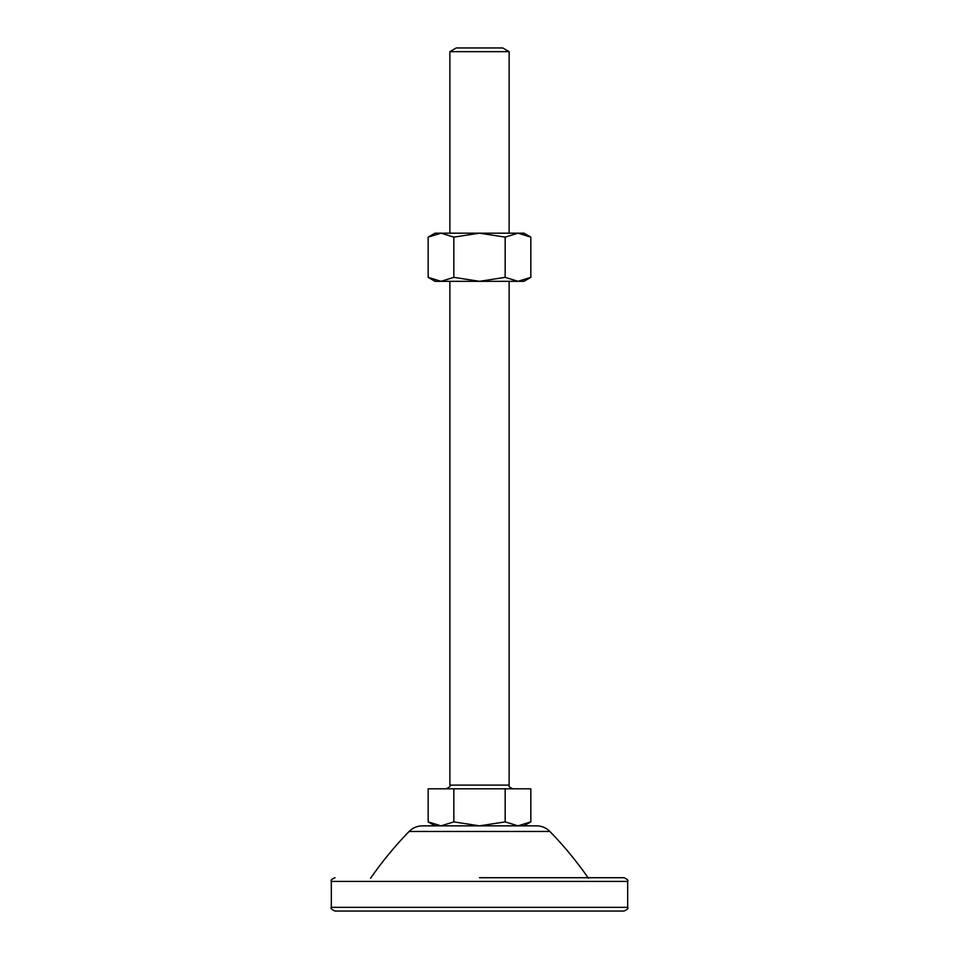 <?xml version="1.0" encoding="UTF-8"?>
<svg xmlns="http://www.w3.org/2000/svg" width="959" height="959" viewBox="0 0 959 959"><rect width="100%" height="100%" fill="white"/><g stroke="black" fill="none" stroke-linecap="round" stroke-linejoin="round"><path stroke-width="1.44" d="M623.973 911.05L335.027 911.05C331.586 909.42 330.352 908.185 331.323 907.346L627.677 907.346C628.648 908.185 627.414 909.42 623.973 911.05M479.5 877.713L623.973 877.713C627.366 879.259 628.601 880.494 627.677 881.417L331.323 881.417L331.323 907.346M409.097 831.465C412.778 827.797 417.201 825.927 422.38 825.855L536.62 825.855C541.799 825.927 546.222 827.797 549.903 831.465L409.097 831.465C394.976 846.006 382.126 861.59 370.558 878.24M505.165 237.137L479.5 233.169L453.835 237.137L441.008 233.169L428.17 237.137L428.17 277.355L441.008 281.323L453.835 277.355L479.5 281.323L505.165 277.355L517.992 281.323L530.83 277.355L530.83 237.137L517.992 233.169L505.165 237.137L505.165 277.355M453.835 237.137L453.835 277.355M530.83 237.137L523.95 233.169L435.05 233.169L428.17 237.137M428.17 277.355L435.05 281.323L523.95 281.323L530.83 277.355M449.867 51.654L456.28 47.95L502.72 47.95L509.133 51.654L449.867 51.654L449.867 233.169M428.17 821.887L441.008 825.855L435.05 825.855L428.17 821.887L428.17 788.813L530.83 788.813L530.83 821.887L517.992 825.855L523.95 825.855L530.83 821.887M441.008 825.855L453.835 821.887L479.5 825.855L505.165 821.887L517.992 825.855L479.5 825.855M453.835 788.813L453.835 821.887M505.165 788.813L505.165 821.887M449.867 281.323L449.867 785.109L509.133 785.109C508.198 786.02 509.433 787.255 512.837 788.813M627.677 881.417L627.677 907.346M331.323 881.417C330.399 880.494 331.634 879.259 335.027 877.713M549.903 831.465C564.024 846.006 576.874 861.59 588.442 878.24M449.867 785.109C450.802 786.02 449.567 787.255 446.163 788.813M509.133 51.654L509.133 233.169M509.133 281.323L509.133 785.109"/></g></svg>
